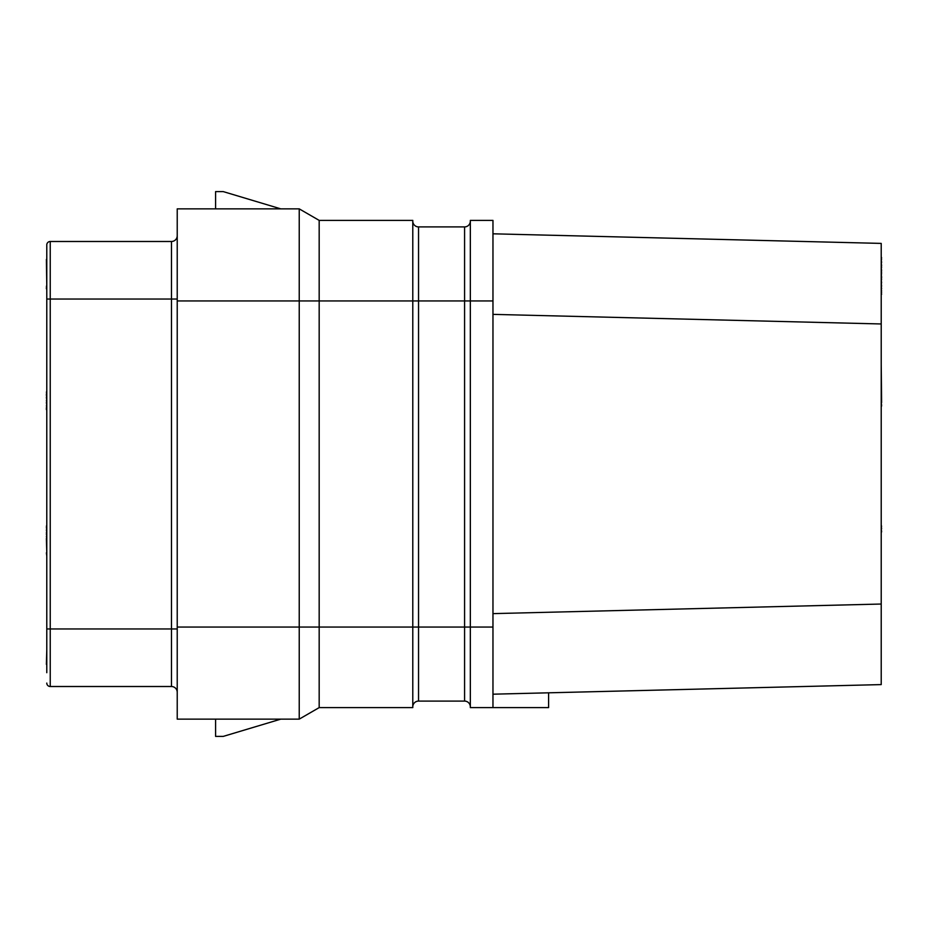 <?xml version="1.0" encoding="UTF-8"?>
<svg xmlns="http://www.w3.org/2000/svg" width="928" height="928" viewBox="0 0 928 928"><rect width="100%" height="100%" fill="white"/><g stroke="black" fill="none" stroke-linecap="round" stroke-linejoin="round"><path stroke-width="1.39" d="M548.599 692.81L881.217 684.597L492.965 694.19L548.599 692.81L548.599 707.612L492.965 707.612L492.965 220.388L470.334 220.388L470.334 627.05L412.786 627.05L412.786 707.612L319.174 707.612L299.234 719.13L177.225 719.13L177.225 208.87L299.234 208.87L299.234 300.95L177.225 300.95M881.217 243.403L492.965 233.81L881.217 243.403L881.217 684.597M492.965 314.372L881.217 323.965M492.965 613.628L881.217 604.035M46.783 523.462L46.783 526.037M46.783 664.402L46.783 244.934A3.457 3.457 0 0 1 50.24 241.489L171.471 241.489A5.754 5.754 0 0 0 177.225 235.735A5.754 5.754 0 0 1 171.471 241.489L171.471 299.036L50.24 299.036L50.24 241.489M46.783 288.782L46.783 360.412L46.783 299.036L50.24 299.036L50.24 686.511A3.457 3.457 180 0 1 46.783 683.066A3.457 3.457 180 0 0 50.24 686.511L171.471 686.511L171.471 299.036L177.225 299.036M46.783 613.234L46.783 672.707L46.783 613.234M177.225 628.964L46.783 628.964L46.783 672.707M46.783 255.293L46.783 259.399M46.783 650.064L46.4 664.402M46.783 392.01L46.783 360.412M46.783 393.959L46.4 392.01M46.783 394.62L46.4 393.959M46.783 395.27L46.4 394.62M46.783 397.23L46.4 395.27M46.783 400.49L46.4 397.23M46.783 402.45L46.4 400.49M46.783 405.722L46.4 402.45M46.783 407.682L46.4 405.722M46.4 409.631L46.4 407.682M319.174 707.612L319.174 220.388L412.786 220.388L412.786 627.05L299.234 627.05L299.234 719.13M215.586 719.13L215.586 736.391L223.265 736.391L280.813 719.13M177.225 627.05L299.234 627.05L299.234 300.95L418.54 300.95L418.54 226.908A5.754 5.754 0 0 1 412.786 221.154M319.174 220.388L299.234 208.87M280.813 208.87L223.265 191.609L215.586 191.609L215.586 208.87M177.225 692.265A5.754 5.754 0 0 0 171.471 686.511A5.754 5.754 0 0 1 177.225 692.265M470.334 706.846A5.754 5.754 0 0 0 464.58 701.092L418.54 701.092A5.754 5.754 0 0 0 412.786 706.846A5.754 5.754 0 0 1 418.54 701.092L418.54 300.95L464.58 300.95L464.58 226.908L418.54 226.908M470.334 221.154A5.754 5.754 0 0 1 464.58 226.908A5.754 5.754 0 0 0 470.334 221.154M492.965 707.612L470.334 707.612L470.334 627.05L492.965 627.05M46.783 286.172L46.4 259.399M46.783 287.483L46.4 286.172M46.4 288.782L46.4 287.483M46.783 527.348L46.4 526.037M46.783 529.958L46.4 527.348M46.783 532.568L46.4 529.958M46.783 533.878L46.4 532.568M46.783 536.488L46.4 533.878M46.783 538.449L46.4 536.488M46.783 552.81L46.4 538.449M46.783 556.081L46.4 552.81M881.217 655.829L881.217 682.683M881.217 295.197L881.217 294.373M881.217 292.749L881.6 294.373M881.217 291.114L881.6 292.749M881.217 288.666L881.6 291.114M881.217 286.218L881.6 288.666M881.217 282.947L881.6 286.218M881.217 279.688L881.6 282.947M881.217 278.052L881.6 279.688M881.217 277.24L881.6 278.052M881.217 273.969L881.6 277.24M881.217 272.345L881.6 273.969M881.217 270.709L881.6 272.345M881.217 267.438L881.6 270.709M881.217 265.814L881.6 267.438M881.217 262.543L881.6 265.814M881.217 259.283L881.6 262.543M881.217 257.648L881.6 259.283M881.217 256.836L881.6 257.648M881.217 406.046L881.217 425.639M881.217 405.223L881.6 406.046M881.217 402.775L881.6 405.223M881.217 364.252L881.6 402.613M881.217 531.918L881.217 571.416M881.217 528.647L881.6 531.918M881.217 526.199L881.6 528.647M881.217 525.387L881.6 526.199M464.58 701.092L464.58 300.95L492.965 300.95"/></g></svg>
